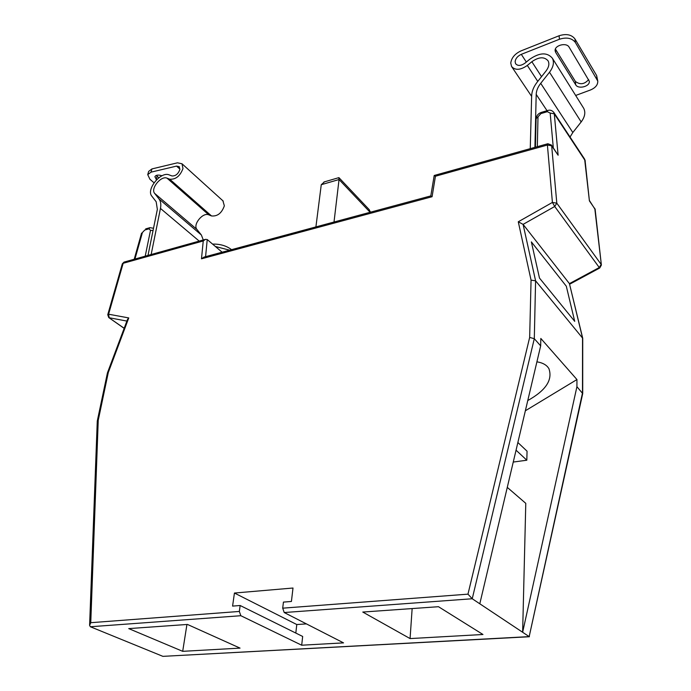 <?xml version="1.0" encoding="UTF-8"?>
<svg xmlns="http://www.w3.org/2000/svg" width="691" height="691" viewBox="0 0 691 691"><rect width="100%" height="100%" fill="white"/><g stroke="black" fill="none" stroke-linecap="round" stroke-linejoin="round"><path stroke-width="1.04" d="M585.277 161.038L584.638 159.163L589.406 200.882L585.078 160.511L554.286 113.834L558.121 155.225L551.668 145.81L556.808 203.18L601.179 264.437L599.261 267.538L599.736 267.996L601.377 265.085M518.276 221.785L552.411 202.428L554.726 206.488L523.087 224.376L535.594 280.814L531.059 280.149L518.276 221.785L523.087 224.376L569.427 283.63L582.729 338.288L535.594 280.814L534.298 338.694L529.66 337.424L531.059 280.149M527.769 400.538C545.873 390.467 552.904 379.8 548.87 368.528L547.6 366.826C545.199 364.209 541.632 362.55 536.898 361.851M212.603 244.113C219.945 243.914 226.147 245.685 231.191 249.399L231.528 249.684M229.645 250.185L215.402 246.497M239.336 611.449L240.839 615.716L90.374 626.754L89.605 625.381L90.754 622.695L239.336 611.449L240.157 605.506L232.591 606.102L234.43 593.042L293.001 588.024L291.421 601.464L283.44 602.094L282.705 608.166L467.971 594.156L529.66 337.424M90.374 626.754L162.903 656.355L529.176 636.618L522.638 632.265L576.925 386.684L576.95 379.558L525.359 410.765M517.87 442.516L527.052 451.18L526.827 460.215L516.056 450.195M240.839 615.716L301.691 645.213L343.539 642.88L284.217 612.537L472.238 598.752L479.804 603.787L540.673 345.871L534.298 338.694L472.238 598.752L467.971 594.156M558.121 155.225L551.427 145.041L551.668 145.81L547.402 145.032L552.411 202.428L556.808 203.18L554.726 206.488L599.261 267.538L569.427 283.63L582.539 337.934L582.496 392.954L529.176 636.618L582.712 393.594L576.925 386.684M540.673 345.871L540.82 338.452L576.95 379.558M222.122 252.215L207.231 239.544L205.581 256.681M438.474 606.707L362.784 612.053L410.074 638.579L482.966 634.493L438.474 606.707M182.692 651.328L240.045 648.115L187.468 624.448L128.733 628.603L182.692 651.328L186.933 624.483M479.804 603.787L522.638 632.265L525.782 503.342L507.28 487.38M574.713 321.341L566.309 286.212L531.37 241.902L539.481 278.067L574.713 321.341L566.309 286.212L531.37 241.902L539.481 278.067L574.713 321.341M370.108 212.284L339.048 179.53L334.012 222.027M324.476 181.845L321.263 184.704L315.908 226.907M370.488 212.18L368.977 209.382M321.263 184.704L339.048 179.53L338.789 177.665M412.147 608.564L410.074 638.579M513.258 462.054L526.827 460.215M551.427 145.041L547.833 143.745L547.402 145.032L435.434 176.24L434.207 175.479L430.795 195.907M435.434 176.24L432.082 196.719L430.795 195.924M582.72 393.464L582.729 338.288M432.082 196.719L201.487 258.814L204.061 257.095M284.217 612.537L282.705 608.166M201.487 258.814L203.24 240.96L205.469 239.354L207.231 239.544M89.605 625.381L97.276 421.069L98.234 420.309L90.754 622.695M97.276 421.069L107.433 372.898L108.288 372.501L98.234 420.309M529.418 636.739L162.903 656.355M107.433 372.898L127.455 319.562L128.759 317.938L108.288 372.501M126.885 321.073L109.195 317.748L108.591 314.206L128.759 317.938M301.691 645.213L302.667 636.454L240.157 605.506M295.808 633.06L296.785 624.534L234.43 593.042M296.785 624.534L306.424 623.895M203.284 239.967L201.366 234.992L196.952 229.464C192.53 224.696 202.886 211.947 208.82 214.858L211.506 215.946C217.458 216.516 221.742 213.148 224.342 205.832L222.899 200.796M151.148 254.53L160.459 208.432C161.219 204.415 160.727 201.245 158.965 198.904L154.646 193.385C150.301 188.634 161.107 175.367 167.032 178.166L169.718 179.202C175.73 179.617 180.144 176.067 182.977 168.535L182.001 163.767L177.457 162.817L151.934 168.924L151.009 172.163L176.55 166.099L179.271 166.661L179.859 169.537C178.166 174.046 175.514 176.179 171.912 175.937L169.217 174.909C160.908 171.031 145.844 189.541 151.873 196.209L156.175 201.755L157.349 209.373L147.995 255.411M156.537 179.79L154.888 176.723C155.881 174.944 158.265 174.624 162.04 175.764M154.024 182.787L149.904 179.237L147.736 174.624L151.009 172.163M158.818 177.768L156.287 175.41M147.736 174.624L148.66 171.394L151.934 168.924M530.256 148.651L531.655 95.773C531.845 91.16 533.728 86.565 537.304 81.979L546.08 70.914C548.879 67.148 549.552 63.805 548.101 60.86C544.344 56.532 538.928 56.817 531.854 61.715L527.328 65.438C520.435 70.197 515.184 70.551 511.565 66.474L510.761 63.088C511.478 57.811 514.899 53.743 521.04 50.875L559.088 35.759C566.231 33.514 571.517 34.567 574.947 38.921L575.335 42.401C571.898 38.057 566.594 37.003 559.442 39.249L521.308 54.339C517.611 56.057 515.546 58.51 515.123 61.689L515.598 63.702C517.775 66.155 520.936 65.947 525.074 63.08L529.582 59.374C539.498 52.499 547.091 52.101 552.351 58.182C554.381 62.302 553.431 66.984 549.509 72.235L540.716 83.335C537.848 87.014 536.337 90.702 536.199 94.399L534.92 147.356M583.342 107.736L583.714 108.323C585.735 112.4 584.888 116.934 581.174 121.944L572.822 132.508L570.049 137.025M555.676 52.412L575.724 84.82C578.255 89.588 590.287 86.401 589.293 81.201L569.116 47.169C566.482 42.073 554.156 45.39 555.149 50.892L555.676 52.412L555.365 49.182M575.335 42.401L597.775 81.072C597.914 84.924 595.417 87.921 590.287 90.055L575.663 95.462M597.059 79.007L596.644 75.569L574.947 38.921M555.409 49.061L575.361 81.4C580.051 84.984 584.482 84.371 588.637 79.569M596.644 75.569L597.775 81.072M203.24 240.96L123.162 263.288L108.591 314.206L107.753 314.699L108.72 317.532L124.181 328.268M594.77 208.337L601.369 264.921L595.115 209.218L589.406 200.882M145.214 256.18L150.5 230.345L148.988 228.807L144.739 230.06L142.415 232.539L134.944 259.056M553.301 147.779L550.166 113.065L547.307 111.692L540.949 113.566L538.004 116.839L537.322 146.682M553.681 112.201L554.286 113.834L550.166 113.065M547.782 110.482L547.695 110.508C550.036 109.688 552.092 110.344 553.854 112.469L584.474 158.913M153.272 228.229L149.912 227.659M535.421 147.209L536.104 118.688L538.004 116.839M541.433 112.357L540.949 113.566M536.104 118.688C536.475 115.604 538.22 113.497 541.347 112.383L547.695 110.508L547.307 111.692M150.5 230.345L153.048 230.526M434.207 175.479L547.928 143.719M148.988 228.807L149.774 227.702L145.663 228.911M144.739 230.06L142.415 232.539M205.469 239.354L124.026 262.096L122.324 263.832L124.181 262.053M211.506 215.946L169.718 179.202M179.919 169.122L176.55 166.099M208.82 214.858L167.032 178.166M196.952 229.464L154.646 193.385M201.366 234.992L158.965 198.904M199.215 241.107L160.459 208.432M156.166 179.47L157.082 176.257M572.822 132.508L540.716 83.335M547.039 110.698L536.199 94.399M581.174 121.944L549.509 72.235M526.335 62.043L521.308 54.339M537.771 81.391L527.328 65.438M541.528 76.649L531.854 61.715M559.442 39.249L559.088 35.759M575.724 84.82L575.361 81.4M339.013 177.725L369.348 209.779M323.924 182.001L338.884 177.639M430.839 195.899L203.776 257.164M599.71 268.004L569.669 284.208M134.201 259.263L141.569 233.126M589.527 200.675L595.305 209.719M122.324 263.832L107.753 314.699M124.147 328.355L108.858 317.627M223.262 201.124L182.001 163.767M583.714 108.323L552.351 58.182M531.638 96.394L511.85 66.906"/></g></svg>
